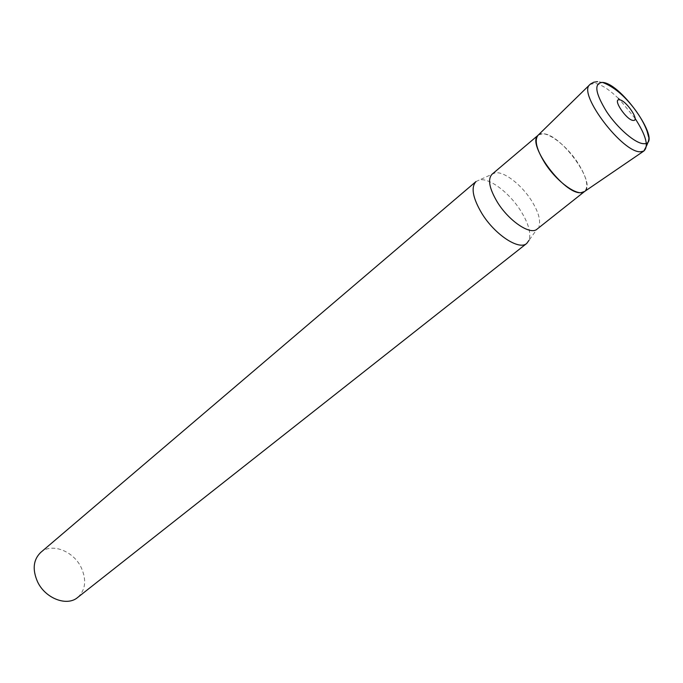 <?xml version="1.0" encoding="UTF-8"?>
<svg xmlns="http://www.w3.org/2000/svg" width="683" height="683" viewBox="0 0 683 683"><rect width="100%" height="100%" fill="white"/><g stroke="black" fill="none" stroke-linecap="round" stroke-linejoin="round"><path stroke-width="0.51" stroke-dasharray="3.42 2.56" d="M476 181.55L479.517 179.928C489.489 177.623 509.62 192.956 520.864 211.038C528.557 223.529 531.272 233.287 529.018 240.314L537.017 229.164M40.715 552.436C51.566 542.524 73.405 550.933 81.209 567.539C86.784 580.046 85.597 590.027 77.64 597.488M492.025 174.267L495.013 172.893C503.678 170.929 521.496 184.632 531.536 200.682C538.409 211.764 540.876 220.37 538.955 226.491M538.332 134.995C544.641 128.925 565.959 144.258 577.92 163.024C586.688 177.059 588.917 186.536 584.622 191.462C597.096 183.386 560.393 133.074 542.678 133.731L538.332 134.995M635.045 118.364L619.908 99.889M618.405 98.403C608.954 89.319 601.083 84.274 594.773 83.292L589.958 84.479M495.013 172.893L479.517 179.928M602.449 82.387L597.531 81.644"/><path stroke-width="1.02" d="M481.78 213.318C472.696 197.865 470.766 187.27 476 181.55L40.715 552.436C33.288 559.701 32.221 569.451 37.514 581.703C45.223 598.453 66.951 606.752 77.64 597.488L526.738 243.438C519.114 250.661 494.74 234.636 481.78 213.318M584.597 191.479L537.017 229.164C530.435 235.439 508.972 221.096 497.42 202.253C489.293 188.576 487.491 179.245 492.025 174.267L537.794 135.516C526.721 144.779 564.687 195.039 581.071 192.657L584.597 191.479C578.51 197.404 556.969 182.19 544.855 162.981C536.317 149.039 534.132 139.716 538.306 135.012M529.018 240.314L526.738 243.438M589.958 84.479L589.549 84.897C577.963 94.288 623.075 153.436 640.68 151.754L643.796 151.071C648.97 146.333 646.058 135.43 635.045 118.364M619.908 99.889L618.405 98.403M643.685 143.686C664.081 145.274 622.068 83.3 602.483 82.412C593.766 83.147 595.141 92.897 606.589 111.645C617.782 128.481 635.455 143.626 643.685 143.686M633.261 120.421C640.347 121.292 625.927 99.931 619.379 99.803C612.028 98.617 626.721 120.49 633.261 120.421M583.999 191.889L643.796 151.071C648.184 143.328 649.738 138.453 648.457 136.446L647.177 131.477C644.641 124.417 640.577 117.1 634.985 109.545C624.364 95.56 613.522 86.51 602.449 82.387M597.531 81.644L593.664 82.25L590.436 84.043L537.794 135.516"/></g></svg>
